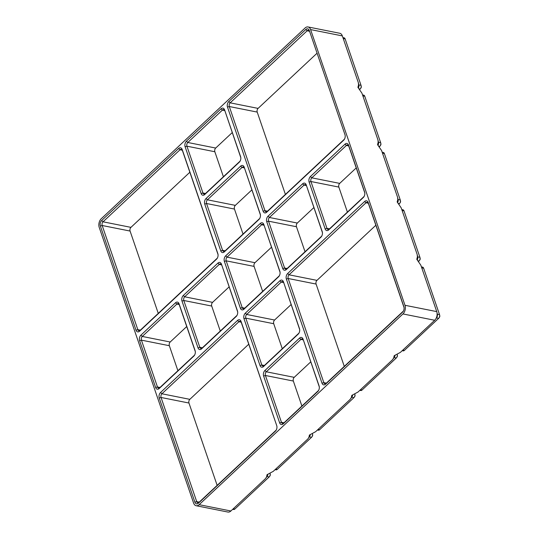 <?xml version="1.0" encoding="UTF-8"?>
<svg xmlns="http://www.w3.org/2000/svg" width="539" height="539" viewBox="0 0 539 539"><rect width="100%" height="100%" fill="white"/><g stroke="black" fill="none" stroke-linecap="round" stroke-linejoin="round"><path stroke-width="0.81" d="M421.417 266.872L422.556 267.101A2.688 1.732 101.3 0 1 423.641 268.22L439.534 314.628A2.688 1.732 101.3 0 1 439.635 315.019A2.688 1.732 101.3 0 1 439.076 317.835A2.688 1.732 101.3 0 1 438.665 318.327L404.358 350.424A2.688 1.732 101.3 0 1 403.091 350.876L402.188 350.694M400.396 352.371L394.184 355.713L393.665 358.044L392.466 359.796L358.024 392.028L351.805 395.37L351.287 397.701L350.087 399.453L315.645 431.685L309.433 435.027L308.908 437.358L307.843 438.975L273.273 471.342L267.054 474.684L266.536 477.015L265.464 478.632L230.894 510.992A6.293 4.063 101.3 0 1 227.916 512.05L196.169 505.73A6.293 4.063 101.3 0 1 193.616 503.096L99.216 227.391A6.293 4.063 101.3 0 1 101.251 218.733L305.061 28.008A6.293 4.063 101.3 0 1 308.038 26.95A6.293 4.063 101.3 0 1 310.592 29.584L342.339 35.904L358.347 82.689L358.536 84.919L357.916 87.338L361.965 93.227L377.974 140.012L378.162 142.242L377.543 144.661L381.592 150.556L397.6 197.335L397.789 199.565L397.169 201.984L401.218 207.879L417.173 254.475L417.429 256.732L416.795 259.313L420.844 265.201L436.731 311.609A6.293 4.063 101.3 0 1 436.974 312.519A6.293 4.063 101.3 0 1 435.66 319.122A6.293 4.063 101.3 0 1 434.704 320.267L400.396 352.371M436.974 312.519L437.372 314.567A2.688 1.732 101.3 0 1 436.812 317.383L435.66 319.122M439.73 315.584A1.341 0.869 101.3 0 1 439.784 315.78A1.341 0.869 101.3 0 1 439.501 317.188L439.076 317.835M160.541 392.486L237.524 320.442A4.029 2.601 101.3 0 1 241.068 321.453L276.723 425.594A4.029 2.601 101.3 0 1 276.871 426.174A4.029 2.601 101.3 0 1 276.035 430.398A4.029 2.601 101.3 0 1 275.422 431.133L198.44 503.177A4.029 2.601 101.3 0 1 194.896 502.166L159.241 398.025A4.029 2.601 101.3 0 1 160.541 392.486L161.916 393.78L189.829 399.338L248.728 344.219M402.545 312.169L325.563 384.206A4.029 2.601 101.3 0 1 322.019 383.202L286.364 279.061A4.029 2.601 101.3 0 1 287.664 273.516L364.647 201.478A4.029 2.601 101.3 0 1 368.191 202.482L403.846 306.624A4.029 2.601 101.3 0 1 404.001 307.21A4.029 2.601 101.3 0 1 403.159 311.434A4.029 2.601 101.3 0 1 402.545 312.169L403.179 311.272A2.688 1.732 101.3 0 0 403.381 311.057M303.066 339.119L319.095 385.937A4.029 2.601 101.3 0 1 319.25 386.517A4.029 2.601 101.3 0 1 318.408 390.741A4.029 2.601 101.3 0 1 317.794 391.476L283.191 423.863A4.029 2.601 101.3 0 1 279.647 422.852L263.618 376.04A4.029 2.601 101.3 0 1 264.918 370.495L299.522 338.115A4.029 2.601 101.3 0 1 303.066 339.119L319.297 386.894A2.688 1.732 101.3 0 1 319.31 386.948M283.44 281.796L299.468 328.615A4.029 2.601 101.3 0 1 299.623 329.194A4.029 2.601 101.3 0 1 298.781 333.419A4.029 2.601 101.3 0 1 298.168 334.153L263.564 366.54A4.029 2.601 101.3 0 1 260.02 365.53L243.992 318.717A4.029 2.601 101.3 0 1 245.292 313.172L279.896 280.785A4.029 2.601 101.3 0 1 283.44 281.796L299.671 329.565A2.688 1.732 101.3 0 1 299.684 329.625M325.145 228.893L309.116 182.081A4.029 2.601 101.3 0 1 310.417 176.536L345.021 144.149A4.029 2.601 101.3 0 1 348.565 145.159L364.593 191.978A4.029 2.601 101.3 0 1 364.748 192.558A4.029 2.601 101.3 0 1 363.906 196.782A4.029 2.601 101.3 0 1 363.293 197.517L328.689 229.904A4.029 2.601 101.3 0 1 325.145 228.893L326.957 228.341L310.929 181.522A2.688 1.732 101.3 0 1 311.798 177.83L346.402 145.442A2.688 1.732 101.3 0 1 347.675 144.991A2.688 1.732 101.3 0 1 348.767 146.116L364.795 192.928A2.688 1.732 101.3 0 1 364.809 192.989M306.192 184.816L322.221 231.629A4.029 2.601 101.3 0 1 322.369 232.215A4.029 2.601 101.3 0 1 321.534 236.439A4.029 2.601 101.3 0 1 320.921 237.173L286.31 269.561A4.029 2.601 101.3 0 1 282.766 268.55L266.738 221.731A4.029 2.601 101.3 0 1 268.038 216.193L302.648 183.806A4.029 2.601 101.3 0 1 306.192 184.816L322.416 232.585A2.688 1.732 101.3 0 1 322.437 232.646M263.814 224.473L279.842 271.285A4.029 2.601 101.3 0 1 279.997 271.872A4.029 2.601 101.3 0 1 279.155 276.096A4.029 2.601 101.3 0 1 278.542 276.83L243.938 309.218A4.029 2.601 101.3 0 1 240.394 308.207L224.365 261.388A4.029 2.601 101.3 0 1 225.666 255.85L260.27 223.463A4.029 2.601 101.3 0 1 263.814 224.473L280.044 272.242A2.688 1.732 101.3 0 1 280.058 272.303M155.643 387.514L139.614 340.702A4.029 2.601 101.3 0 1 140.915 335.157L175.519 302.777A4.029 2.601 101.3 0 1 179.063 303.787L195.091 350.599A4.029 2.601 101.3 0 1 195.246 351.185A4.029 2.601 101.3 0 1 194.404 355.41A4.029 2.601 101.3 0 1 193.791 356.144L159.187 388.525A4.029 2.601 101.3 0 1 155.643 387.514L157.455 386.962L141.427 340.149A2.688 1.732 101.3 0 1 142.289 336.451L176.9 304.063A2.688 1.732 101.3 0 1 178.173 303.619A2.688 1.732 101.3 0 1 179.258 304.737L195.286 351.556A2.688 1.732 101.3 0 1 195.307 351.61M221.441 264.13L237.47 310.942A4.029 2.601 101.3 0 1 237.618 311.529A4.029 2.601 101.3 0 1 236.783 315.753A4.029 2.601 101.3 0 1 236.17 316.487L201.559 348.868A4.029 2.601 101.3 0 1 198.015 347.864L181.987 301.045A4.029 2.601 101.3 0 1 183.287 295.507L217.897 263.12A4.029 2.601 101.3 0 1 221.441 264.13L237.665 311.899A2.688 1.732 101.3 0 1 237.686 311.96M227.485 107.086A4.029 2.601 101.3 0 1 228.785 101.541L305.768 29.504A4.029 2.601 101.3 0 1 309.312 30.507L344.967 134.649A4.029 2.601 101.3 0 1 345.122 135.235A4.029 2.601 101.3 0 1 344.28 139.46A4.029 2.601 101.3 0 1 343.666 140.194L266.684 212.231A4.029 2.601 101.3 0 1 263.14 211.227L227.485 107.086L229.297 106.527A2.688 1.732 101.3 0 1 230.166 102.834L258.08 108.393L316.979 53.273M244.187 167.144L260.216 213.963A4.029 2.601 101.3 0 1 260.371 214.542A4.029 2.601 101.3 0 1 259.528 218.767A4.029 2.601 101.3 0 1 258.915 219.501L224.312 251.888A4.029 2.601 101.3 0 1 220.768 250.878L204.739 204.065A4.029 2.601 101.3 0 1 206.039 198.52L240.643 166.14A4.029 2.601 101.3 0 1 244.187 167.144L260.418 214.92A2.688 1.732 101.3 0 1 260.431 214.973M182.182 149.478L217.837 253.62A4.029 2.601 101.3 0 1 217.992 254.199A4.029 2.601 101.3 0 1 217.15 258.424A4.029 2.601 101.3 0 1 216.543 259.158L139.561 331.202A4.029 2.601 101.3 0 1 136.017 330.191L100.362 226.05A4.029 2.601 101.3 0 1 101.662 220.512L178.645 148.468A4.029 2.601 101.3 0 1 182.182 149.478L182.384 150.435A2.688 1.732 101.3 0 0 181.293 149.31A2.688 1.732 101.3 0 0 180.019 149.761L103.037 221.805L130.95 227.364L189.849 172.244M224.561 109.821L240.589 156.64A4.029 2.601 101.3 0 1 240.744 157.22A4.029 2.601 101.3 0 1 239.902 161.444A4.029 2.601 101.3 0 1 239.289 162.178L204.685 194.566A4.029 2.601 101.3 0 1 201.141 193.555L185.113 146.743A4.029 2.601 101.3 0 1 186.413 141.198L221.017 108.811A4.029 2.601 101.3 0 1 224.561 109.821L240.785 157.59A2.688 1.732 101.3 0 1 240.805 157.651M310.592 29.584L404.991 305.29A6.293 4.063 101.3 0 1 402.956 313.947L434.704 320.267M402.956 313.947L199.147 504.672A6.293 4.063 101.3 0 1 196.169 505.73M344.28 366.392L316.09 284.06A2.688 1.732 101.3 0 1 316.959 280.368L375.858 225.248M286.364 279.061L288.176 278.501A2.688 1.732 101.3 0 1 289.045 274.809L316.959 280.368M364.647 201.478L366.028 202.765A2.688 1.732 101.3 0 1 367.302 202.32A2.688 1.732 101.3 0 1 368.393 203.439L404.048 307.58A2.688 1.732 101.3 0 1 404.068 307.641M316.09 284.06L288.176 278.501L323.838 382.643L326.378 383.148M395.026 355.376A2.688 1.732 101.3 0 1 394.433 357.04L393.207 358.893M397.196 354.413A2.688 1.732 101.3 0 1 397.256 354.675A2.688 1.732 101.3 0 1 396.697 357.492A2.688 1.732 101.3 0 1 396.286 357.977L361.986 390.081A2.688 1.732 101.3 0 1 360.712 390.532L359.809 390.351M397.358 355.241A1.341 0.869 101.3 0 1 397.405 355.437A1.341 0.869 101.3 0 1 397.122 356.845L396.697 357.492M240.124 161.073A2.688 1.732 101.3 0 1 239.922 161.289L205.312 193.676A2.688 1.732 101.3 0 1 204.045 194.121A2.688 1.732 101.3 0 1 202.954 193.002L186.925 146.184A2.688 1.732 101.3 0 1 187.788 142.491L222.398 110.104A2.688 1.732 101.3 0 1 223.672 109.653A2.688 1.732 101.3 0 1 224.756 110.778M223.395 176.752L214.839 151.742A2.688 1.732 101.3 0 1 215.701 148.05L232.228 132.587M352.654 395.033A2.688 1.732 101.3 0 1 352.061 396.697L350.828 398.55M354.817 394.07A2.688 1.732 101.3 0 1 354.884 394.332A2.688 1.732 101.3 0 1 354.318 397.149A2.688 1.732 101.3 0 1 353.914 397.634L319.607 429.738A2.688 1.732 101.3 0 1 318.333 430.189L317.437 430.007M318.63 390.371A2.688 1.732 101.3 0 1 318.428 390.586L283.824 422.974A2.688 1.732 101.3 0 1 282.551 423.425A2.688 1.732 101.3 0 1 281.459 422.3L265.431 375.488A2.688 1.732 101.3 0 1 266.3 371.789L300.903 339.402A2.688 1.732 101.3 0 1 302.177 338.957A2.688 1.732 101.3 0 1 303.268 340.075M301.901 406.049L293.344 381.046A2.688 1.732 101.3 0 1 294.206 377.347L310.733 361.885M354.979 394.898A1.341 0.869 101.3 0 1 355.033 395.094A1.341 0.869 101.3 0 1 354.75 396.502L354.318 397.149M310.275 434.683A2.688 1.732 101.3 0 1 309.682 436.354L308.456 438.207M312.445 433.727A2.688 1.732 101.3 0 1 312.505 433.983A2.688 1.732 101.3 0 1 311.946 436.799A2.688 1.732 101.3 0 1 311.535 437.291L277.235 469.395A2.688 1.732 101.3 0 1 275.961 469.846L275.058 469.664M217.837 253.62L218.039 254.576A2.688 1.732 101.3 0 1 218.059 254.63M217.379 258.053A2.688 1.732 101.3 0 1 217.17 258.269L140.187 330.313A2.688 1.732 101.3 0 1 138.921 330.757A2.688 1.732 101.3 0 1 137.829 329.639L102.174 225.497A2.688 1.732 101.3 0 1 103.037 221.805L101.662 220.512M312.6 434.555A1.341 0.869 101.3 0 1 312.654 434.744A1.341 0.869 101.3 0 1 312.371 436.152L311.946 436.799M267.903 474.34A2.688 1.732 101.3 0 1 267.304 476.004L266.077 477.864M270.066 473.383A2.688 1.732 101.3 0 1 270.133 473.64A2.688 1.732 101.3 0 1 269.567 476.456A2.688 1.732 101.3 0 1 269.163 476.948L234.856 509.052A2.688 1.732 101.3 0 1 233.582 509.503L232.686 509.321M276.723 425.594L241.263 322.41A2.688 1.732 101.3 0 0 240.172 321.284A2.688 1.732 101.3 0 0 238.898 321.736L161.916 393.78A2.688 1.732 101.3 0 0 161.053 397.472L188.967 403.031A2.688 1.732 101.3 0 1 189.829 399.338M276.258 430.028A2.688 1.732 101.3 0 1 276.049 430.243L199.066 502.287A2.688 1.732 101.3 0 1 197.8 502.732A2.688 1.732 101.3 0 1 196.708 501.614L161.053 397.472L159.241 398.025M270.228 474.205A1.341 0.869 101.3 0 1 270.275 474.401A1.341 0.869 101.3 0 1 269.999 475.809L269.567 476.456M308.038 26.95L339.786 33.27A6.293 4.063 101.3 0 1 342.339 35.904M299.004 333.048A2.688 1.732 101.3 0 1 298.801 333.264L264.198 365.651A2.688 1.732 101.3 0 1 262.924 366.096A2.688 1.732 101.3 0 1 261.833 364.977L245.804 318.158A2.688 1.732 101.3 0 1 246.673 314.466L281.277 282.079A2.688 1.732 101.3 0 1 282.551 281.627A2.688 1.732 101.3 0 1 283.642 282.753M342.912 37.575L344.044 37.804A2.688 1.732 101.3 0 1 345.135 38.923L361.022 85.33A2.688 1.732 101.3 0 1 361.13 85.721A2.688 1.732 101.3 0 1 360.564 88.537A2.688 1.732 101.3 0 1 360.16 89.023L359.708 89.447M282.274 348.726L273.718 323.717A2.688 1.732 101.3 0 1 274.58 320.025L291.107 304.562M158.271 313.388L130.081 231.056A2.688 1.732 101.3 0 1 130.95 227.364M218.039 254.576L182.384 150.435M417.341 255.142L417.745 257.244A2.688 1.732 101.3 0 1 417.294 259.872M401.791 209.55L402.929 209.772A2.688 1.732 101.3 0 1 404.014 210.897L419.908 257.305A2.688 1.732 101.3 0 1 420.009 257.696A2.688 1.732 101.3 0 1 419.45 260.512A2.688 1.732 101.3 0 1 419.039 260.997L418.587 261.422M420.103 258.262A1.341 0.869 101.3 0 1 420.157 258.457A1.341 0.869 101.3 0 1 419.874 259.865L419.45 260.512M397.715 197.82L398.119 199.915A2.688 1.732 101.3 0 1 397.667 202.549M382.164 152.227L383.303 152.449A2.688 1.732 101.3 0 1 384.388 153.575L400.275 199.982A2.688 1.732 101.3 0 1 400.383 200.367A2.688 1.732 101.3 0 1 399.817 203.183A2.688 1.732 101.3 0 1 399.412 203.675L398.961 204.099M400.477 200.932A1.341 0.869 101.3 0 1 400.531 201.128A1.341 0.869 101.3 0 1 400.248 202.536L399.817 203.183M364.128 196.412A2.688 1.732 101.3 0 1 363.926 196.627L329.322 229.014A2.688 1.732 101.3 0 1 328.049 229.459A2.688 1.732 101.3 0 1 326.957 228.341L329.497 228.846M361.224 86.287A1.341 0.869 101.3 0 1 361.271 86.483A1.341 0.869 101.3 0 1 360.995 87.891L360.564 88.537M358.455 83.168L358.866 85.27A2.688 1.732 101.3 0 1 358.415 87.897M347.399 212.09L338.842 187.08A2.688 1.732 101.3 0 1 339.705 183.388L356.232 167.925M321.756 236.069A2.688 1.732 101.3 0 1 321.547 236.284L286.943 268.665A2.688 1.732 101.3 0 1 285.67 269.116A2.688 1.732 101.3 0 1 284.579 267.991L268.55 221.179A2.688 1.732 101.3 0 1 269.419 217.487L304.03 185.099A2.688 1.732 101.3 0 1 305.296 184.648A2.688 1.732 101.3 0 1 306.388 185.773M305.027 251.747L296.463 226.737A2.688 1.732 101.3 0 1 297.333 223.045L313.853 207.582M279.377 275.719A2.688 1.732 101.3 0 1 279.175 275.934L244.565 308.321A2.688 1.732 101.3 0 1 243.298 308.773A2.688 1.732 101.3 0 1 242.206 307.648L226.178 260.836A2.688 1.732 101.3 0 1 227.047 257.143L261.651 224.756A2.688 1.732 101.3 0 1 262.924 224.305A2.688 1.732 101.3 0 1 264.016 225.43M362.538 94.898L363.67 95.127A2.688 1.732 101.3 0 1 364.762 96.252L380.649 142.653A2.688 1.732 101.3 0 1 380.756 143.044A2.688 1.732 101.3 0 1 380.19 145.86A2.688 1.732 101.3 0 1 379.786 146.352L379.335 146.77M262.648 291.404L254.091 266.394A2.688 1.732 101.3 0 1 254.954 262.702L271.481 247.239M194.626 355.033A2.688 1.732 101.3 0 1 194.424 355.248L159.813 387.635A2.688 1.732 101.3 0 1 158.547 388.087A2.688 1.732 101.3 0 1 157.455 386.962L159.995 387.467M177.897 370.711L169.34 345.708A2.688 1.732 101.3 0 1 170.203 342.009L186.73 326.546M237.005 315.376A2.688 1.732 101.3 0 1 236.796 315.591L202.192 347.978A2.688 1.732 101.3 0 1 200.919 348.43A2.688 1.732 101.3 0 1 199.828 347.305L183.799 300.493A2.688 1.732 101.3 0 1 184.668 296.794L219.272 264.413A2.688 1.732 101.3 0 1 220.545 263.962A2.688 1.732 101.3 0 1 221.637 265.087M220.276 331.054L211.712 306.051A2.688 1.732 101.3 0 1 212.582 302.359L229.102 286.889M378.088 140.497L378.493 142.592A2.688 1.732 101.3 0 1 378.041 145.227M217.15 485.363L188.967 403.031M325.563 384.206L326.196 383.317A2.688 1.732 101.3 0 1 324.923 383.768A2.688 1.732 101.3 0 1 323.838 382.643L322.019 383.202M344.502 139.082A2.688 1.732 101.3 0 1 344.3 139.298L267.317 211.342A2.688 1.732 101.3 0 1 266.044 211.793A2.688 1.732 101.3 0 1 264.952 210.668L229.297 106.527L257.211 112.085A2.688 1.732 101.3 0 1 258.08 108.393M285.401 194.417L257.211 112.085M368.305 203.223L366.028 202.765L289.045 274.809L287.664 273.516M344.967 134.649L309.312 30.507M326.196 383.317L403.179 311.272M259.751 218.396A2.688 1.732 101.3 0 1 259.549 218.612L224.938 250.999A2.688 1.732 101.3 0 1 223.672 251.45A2.688 1.732 101.3 0 1 222.58 250.325L206.552 203.513A2.688 1.732 101.3 0 1 207.414 199.814L242.024 167.427A2.688 1.732 101.3 0 1 243.298 166.982A2.688 1.732 101.3 0 1 244.389 168.101M309.514 31.464A2.688 1.732 101.3 0 0 308.423 30.346A2.688 1.732 101.3 0 0 307.149 30.79L230.166 102.834L228.785 101.541M243.022 234.074L234.465 209.071A2.688 1.732 101.3 0 1 235.327 205.372L251.854 189.91M380.851 143.61A1.341 0.869 101.3 0 1 380.905 143.805A1.341 0.869 101.3 0 1 380.622 145.213L380.19 145.86M402.808 350.114L404.358 350.424M436.475 317.889L438.665 318.327M437.297 314.183L439.534 314.628M421.754 267.849L423.641 268.22M199.147 504.672L230.894 510.992M404.991 305.29L436.731 311.609M394.103 357.546L396.286 357.977M360.429 389.771L361.986 390.081M201.141 193.555L202.954 193.002L205.494 193.508M221.017 108.811L222.398 110.104L224.675 110.556M186.413 141.198L187.788 142.491L215.701 148.05M185.113 146.743L186.925 146.184L214.839 151.742M351.724 397.203L353.914 397.634M318.057 429.428L319.607 429.738M299.522 338.115L300.903 339.402L303.181 339.86M264.918 370.495L266.3 371.789L294.206 377.347M263.618 376.04L265.431 375.488L293.344 381.046M279.647 422.852L281.459 422.3L283.999 422.805M309.352 436.853L311.535 437.291M275.678 469.085L277.235 469.395M178.645 148.468L180.019 149.761L182.297 150.213M266.973 476.51L269.163 476.948M233.306 508.742L234.856 509.052M194.896 502.166L196.708 501.614L199.248 502.119M237.524 320.442L238.898 321.736L241.176 322.187M279.896 280.785L281.277 282.079L283.554 282.53M343.242 38.545L345.135 38.923M245.292 313.172L246.673 314.466L274.58 320.025M243.992 318.717L245.804 318.158L273.718 323.717M260.02 365.53L261.833 364.977L264.373 365.482M136.017 330.191L137.829 329.639L140.369 330.144M100.362 226.05L102.174 225.497L130.081 231.056M402.121 210.52L404.014 210.897M417.671 256.86L419.908 257.305M418.089 260.809L419.039 260.997M398.045 199.531L400.275 199.982M398.462 203.486L399.412 203.675M382.495 153.197L384.388 153.575M358.792 84.886L361.022 85.33M359.21 88.834L360.16 89.023M310.417 176.536L311.798 177.83L339.705 183.388M309.116 182.081L310.929 181.522L338.842 187.08M345.021 144.149L346.402 145.442L348.679 145.894M302.648 183.806L304.03 185.099L306.3 185.551M268.038 216.193L269.419 217.487L297.333 223.045M266.738 221.731L268.55 221.179L296.463 226.737M282.766 268.55L284.579 267.991L287.125 268.503M260.27 223.463L261.651 224.756L263.928 225.208M225.666 255.85L227.047 257.143L254.954 262.702M224.365 261.388L226.178 260.836L254.091 266.394M240.394 308.207L242.206 307.648L244.746 308.153M175.519 302.777L176.9 304.063L179.177 304.522M140.915 335.157L142.289 336.451L170.203 342.009M139.614 340.702L141.427 340.149L169.34 345.708M217.897 263.12L219.272 264.413L221.549 264.865M183.287 295.507L184.668 296.794L212.582 302.359M181.987 301.045L183.799 300.493L211.712 306.051M198.015 347.864L199.828 347.305L202.368 347.81M362.868 95.875L364.762 96.252M378.418 142.208L380.649 142.653M378.836 146.163L379.786 146.352M263.14 211.227L264.952 210.668L267.492 211.173M240.643 166.14L242.024 167.427L244.302 167.885M305.768 29.504L307.149 30.79L309.426 31.249M206.039 198.52L207.414 199.814L235.327 205.372M204.739 204.065L206.552 203.513L234.465 209.071M220.768 250.878L222.58 250.325L225.12 250.83M260.216 213.963L260.418 214.92M259.549 218.612L258.915 219.501M224.938 250.999L224.312 251.888M344.3 139.298L343.666 140.194M267.317 211.342L266.684 212.231M237.47 310.942L237.665 311.899M236.796 315.591L236.17 316.487M202.192 347.978L201.559 348.868M179.258 304.737L179.063 303.787M195.286 351.556L195.091 350.599M194.424 355.248L193.791 356.144M159.813 387.635L159.187 388.525M279.842 271.285L280.044 272.242M279.175 275.934L278.542 276.83M244.565 308.321L243.938 309.218M322.221 231.629L322.416 232.585M321.547 236.284L320.921 237.173M286.943 268.665L286.31 269.561M348.767 146.116L348.565 145.159M364.795 192.928L364.593 191.978M363.926 196.627L363.293 197.517M329.322 229.014L328.689 229.904M299.468 328.615L299.671 329.565M298.801 333.264L298.168 334.153M264.198 365.651L263.564 366.54M319.095 385.937L319.297 386.894M318.428 390.586L317.794 391.476M283.824 422.974L283.191 423.863M368.393 203.439L368.191 202.482M403.846 306.624L404.048 307.58M198.44 503.177L199.066 502.287M275.422 431.133L276.049 430.243M241.068 321.453L241.263 322.41M240.589 156.64L240.785 157.59M239.922 161.289L239.289 162.178M205.312 193.676L204.685 194.566M139.561 331.202L140.187 330.313M216.543 259.158L217.17 258.269M439.784 315.78L439.635 315.019M397.405 355.437L397.256 354.675M355.033 395.094L354.884 394.332M312.654 434.744L312.505 433.983M270.275 474.401L270.133 473.64M420.157 258.457L420.009 257.696M400.531 201.128L400.383 200.367M361.271 86.483L361.13 85.721M380.905 143.805L380.756 143.044"/></g></svg>
